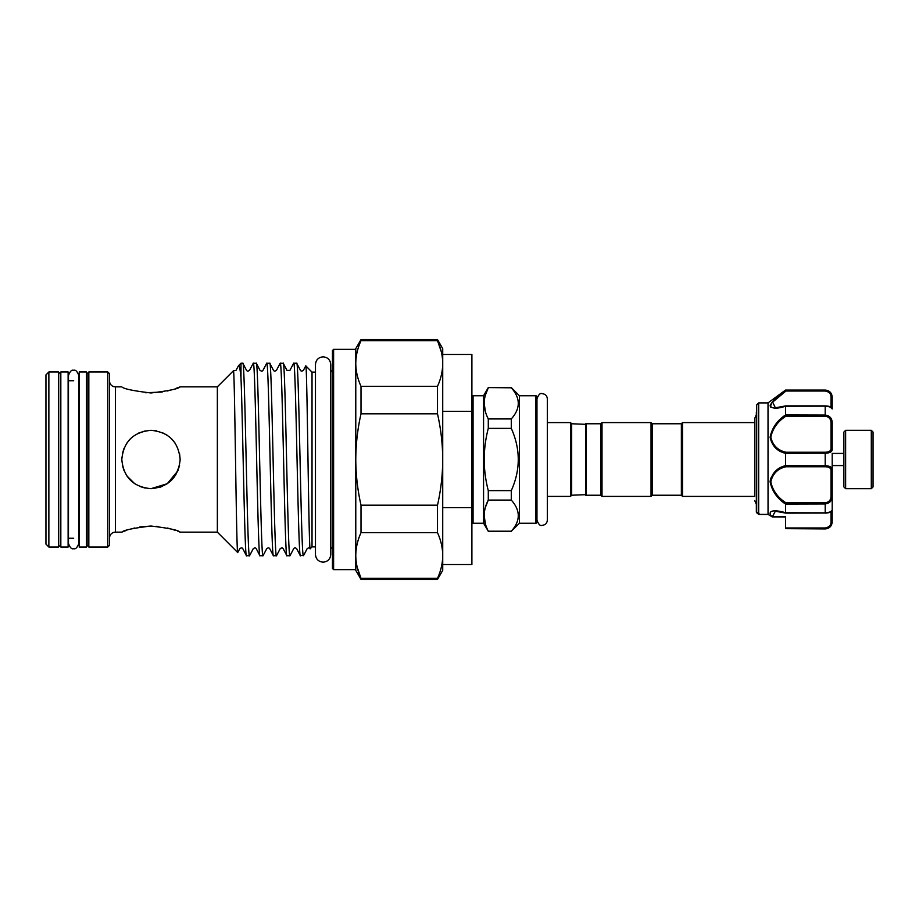 <?xml version="1.0" encoding="UTF-8"?>
<svg xmlns="http://www.w3.org/2000/svg" width="919" height="919" viewBox="0 0 919 919"><rect width="100%" height="100%" fill="white"/><g stroke="black" fill="none" stroke-linecap="round" stroke-linejoin="round"><path stroke-width="1.38" d="M60.826 371.977L60.826 547.023L68.121 547.023L68.121 371.977L60.826 371.977M845.629 488.678L843.872 486.921L843.872 432.079L845.629 430.322L845.629 488.678L871.304 488.678L871.304 430.322L873.05 432.079L873.05 486.921L871.304 488.678M756.348 411.942L756.348 511.917L756.693 404.888L756.693 512.722L758.726 514.399L768.043 514.399L768.02 402.901L785.527 390.07L825.205 390.345C829.846 391.184 832.177 393.688 832.2 397.893L832.2 408.771C832.177 407.531 829.846 406.657 825.205 406.152L785.527 406.232C777.164 408.932 772.029 408.794 770.099 405.819C772.017 401.339 777.164 396.181 785.527 390.334L785.906 391.034L772.649 402.108L775.349 407.772L785.033 406.198M831.04 511.228L832.2 510.068L832.2 521.935C831.787 526.185 829.455 528.517 825.205 528.93L827.778 528.138M768.043 514.399L768.594 513.962L768.043 514.399L772.5 516.96L785.527 516.96L785.527 518.695M756.693 404.888L758.68 402.901L758.68 514.33M768.02 514.353L771.742 516.593C765.964 509.459 777.083 509.999 785.527 512.768L785.527 504.049C777.164 498.466 772.029 491.045 770.099 481.774C772.017 473.055 777.164 467.679 785.527 465.669L785.527 453.331C777.152 451.298 772.006 445.933 770.099 437.26C772.029 427.944 777.175 420.511 785.527 414.951L785.527 406.232M785.182 390.598L780.231 394.492M770.513 404.28L770.099 405.934M770.501 406.945L771.167 407.473M780.736 451.298L784.458 452.941M770.639 478.144L770.099 481.74M681.37 495.238L681.37 423.762L682.541 422.591L682.541 496.409L681.37 495.238L652.203 495.238L651.031 496.409L602.014 496.409L600.854 495.238L586.265 495.238L586.265 423.762L600.854 423.762L602.014 422.591L651.031 422.591L651.031 496.409M681.37 423.762L652.203 423.762L651.031 422.591M586.265 494.652L571.675 495.238L570.504 496.409L547.345 496.409L547.345 520.12C547.035 523.279 545.3 525.013 542.153 525.323C540.28 526.173 538.545 524.45 536.96 520.12L536.96 398.88C538.545 394.55 540.28 392.827 542.153 393.677C545.3 393.987 547.035 395.721 547.345 398.88L547.345 520.12M586.265 424.348L571.675 423.762L570.504 422.591L547.345 422.591L547.345 398.88M471.895 396.916A1.172 1.172 0 0 1 473.067 395.756L473.067 523.244A1.172 1.172 0 0 1 471.895 522.084M535.788 523.244L535.788 395.756A1.172 1.172 0 0 1 536.96 396.916L536.96 522.084A1.172 1.172 0 0 1 535.788 523.244L519.453 523.244L511.286 531.205C520.591 520.866 520.591 510.482 511.286 500.074L511.286 490.631C520.579 469.896 520.579 449.138 511.286 428.369L511.286 418.926C520.591 408.576 520.591 398.203 511.286 387.795L488.288 387.588L511.286 387.795M518.373 515.639L518.201 517.971M535.788 395.756L519.453 395.756L511.286 387.588M485.393 507.368L488.288 500.074C482.889 510.401 482.889 520.774 488.288 531.205L483.566 523.244L483.566 395.756L488.288 387.588M485.393 411.632L484.187 403.361M485.393 395.09L488.288 387.795C482.889 398.111 482.889 408.495 488.288 418.926L488.288 428.369C482.889 449.104 482.889 469.862 488.288 490.631L488.288 500.074L511.286 500.074M485.393 523.91L484.187 515.639M483.566 523.244L473.067 523.244M483.566 395.756L473.067 395.756M79.206 371.977L79.206 547.023L86.501 547.023L86.501 371.977L79.206 371.977M332.448 369.208A2.918 2.918 0 0 1 330.748 371.85L330.748 364.475C330.3 359.834 327.75 357.284 323.109 356.836C318.468 357.284 315.918 359.834 315.47 364.475L315.47 554.525C315.918 559.166 318.468 561.716 323.109 562.164C327.75 561.716 330.3 559.166 330.748 554.525L330.748 547.15A2.918 2.918 0 0 1 332.448 549.792M357.181 567.161L361.006 578.35L361.006 579.407L355.779 570.366L355.779 555.513C355.848 547.839 357.594 540.223 361.006 532.664L361.006 505.186C357.594 490.045 355.848 474.824 355.779 459.5C355.86 444.13 357.594 428.897 361.006 413.814L361.006 386.336C357.594 378.777 355.848 371.161 355.779 363.487L355.779 349.369L333.608 349.369L332.448 350.53L332.448 568.47L333.608 569.631L355.779 569.631L355.779 363.487C355.848 355.814 357.594 348.198 361.006 340.65L361.006 339.593L437.501 339.593L437.501 340.65C440.913 348.209 442.659 355.825 442.728 363.487L442.728 348.634L437.501 339.593M333.608 349.369L333.608 569.631M87.087 379.558A1.172 1.172 0 0 1 86.501 380.569M87.087 539.442A1.172 1.172 0 0 0 86.501 538.431M60.24 539.442A1.172 1.172 0 0 1 60.826 538.431M60.24 379.558A1.172 1.172 0 0 0 60.826 380.569M107.799 371.977L109.556 373.723L109.556 545.277L107.799 547.023L107.799 371.977L88.833 371.977L88.833 547.023L87.087 545.277L87.087 373.723L88.833 371.977M58.494 371.977L60.24 373.723L60.24 545.277L58.494 547.023L58.494 371.977L48.868 371.977L48.868 547.023L45.95 544.105L45.95 374.895L48.868 371.977M109.556 537.983A5.836 5.836 0 0 1 115.38 532.147L121.802 532.147C123.525 530.171 133.255 528.138 150.98 526.024C168.717 528.138 178.435 530.183 180.158 532.147L177.861 531.251M109.556 381.017A5.836 5.836 0 0 0 115.38 386.853L115.38 532.147M315.47 372.126L312.023 372.126L305.774 365.877L303.373 370.403C302.006 371.287 301.041 371.287 300.467 370.403L296.676 363.223C298.824 357.043 300.984 545.518 303.121 554.904L303.936 554.869L307.199 548.597C308.566 547.713 309.531 547.713 310.105 548.597L310.208 548.7C308.692 555.122 307.222 360.972 305.774 365.877M315.47 546.874L312.023 546.874L312.023 372.126M156.575 430.862L150.98 430.322C168.717 432.045 178.447 441.763 180.158 459.489C178.424 477.26 168.705 486.99 150.98 488.678C133.232 486.967 123.514 477.237 121.802 459.5C123.514 441.752 133.244 432.033 150.98 430.322L156.609 430.873M180.158 532.147L217.355 532.147L217.355 386.853L180.158 386.853C178.424 388.829 168.694 390.862 150.98 392.976C133.232 390.862 123.514 388.817 121.802 386.853L115.38 386.853M107.799 547.023L88.833 547.023M73.669 380.73L68.121 380.73M73.669 538.27L68.121 538.27M58.494 547.023L48.868 547.023M312.023 546.874L310.208 548.7M303.741 555.168L300.318 555.685L296.63 548.597C295.39 547.667 294.425 547.667 293.735 548.597L289.945 555.777L286.854 555.685L283.155 548.597C282.627 547.724 281.651 547.724 280.261 548.597L276.47 555.777L273.38 555.685L269.681 548.597C269.106 547.713 268.13 547.713 266.786 548.597L262.995 555.777L259.905 555.685L256.206 548.597C255.7 547.724 254.735 547.724 253.311 548.597L249.52 555.777L246.43 555.685L242.742 548.597C242.202 547.724 241.237 547.724 239.836 548.597L237.734 552.537L217.355 532.147M249.52 555.777C247.28 561.739 245.028 357.261 242.788 363.223L246.568 370.403C247.165 371.287 248.13 371.287 249.474 370.403L253.265 363.223L256.355 363.315L260.043 370.403C261.41 371.287 262.386 371.287 262.949 370.403L266.728 363.223L269.83 363.315L273.517 370.403C274.069 371.287 275.034 371.287 276.424 370.403L280.203 363.223L283.305 363.315L286.992 370.403L289.899 370.403L293.678 363.223L296.676 363.223M242.788 363.223L240.985 363.223L240.985 377.858C240.169 369.001 239.331 364.946 238.492 365.716L235.999 370.403L233.426 370.805C234.724 364.82 236.355 557.396 237.734 552.537M246.522 555.777C244.672 561.13 242.834 422.751 240.985 377.858M300.421 555.777C298.17 561.739 295.929 357.261 293.678 363.223M303.121 555.777L303.121 554.904M283.213 363.223C285.453 357.261 287.693 561.739 289.945 555.777M286.946 555.777C284.695 561.739 282.455 357.261 280.203 363.223M269.738 363.223C271.978 357.261 274.23 561.739 276.47 555.777M273.471 555.777C271.22 561.739 268.98 357.261 266.728 363.223M256.263 363.223C258.503 357.261 260.755 561.739 262.995 555.777M259.997 555.777C257.757 561.739 255.505 357.261 253.265 363.223M217.355 386.853L233.403 370.805M238.492 365.716L240.985 363.223M682.541 496.409L754.717 496.409L754.717 418.421L754.717 422.591L682.541 422.591M145.191 430.908L138.482 433.136M130.36 438.868L126.788 443.188M124.076 448.208L122.388 453.676M121.871 457.478L121.802 459.753M122.388 465.29L124.076 470.781M134.737 483.727L126.788 475.812L130.337 480.12M130.418 480.2L134.702 483.716M139.78 486.438L145.191 488.092M145.558 392.746L162.215 392.034M150.98 526.024L139.803 526.966M134.702 527.988L130.395 529.137M126.753 530.297L124.341 531.159M123.996 531.297L121.802 532.147M159.481 487.403L162.226 486.415M167.247 483.716L171.577 480.166M175.69 475.008L179.573 465.313L177.999 470.494M179.573 453.733L180.158 459.511L179.584 453.756M175.184 443.211L171.623 438.891L175.184 443.211M130.314 438.903L128.752 440.592M175.012 530.24L171.773 529.206M171.462 529.114L167.465 528.046M158.436 526.449L156.69 526.277M167.235 391.012L171.612 389.851M175.23 388.691L180.158 386.853M150.98 488.678L167.247 483.716L177.849 470.873M167.247 435.284L162.261 432.596M442.728 459.5L442.728 363.487C442.659 371.161 440.913 378.777 437.501 386.336L437.501 413.814C440.913 428.897 442.648 444.13 442.728 459.5C442.659 474.824 440.913 490.045 437.501 505.186L437.501 532.664C440.913 540.223 442.659 547.839 442.728 555.513L442.728 459.5M437.501 579.407L442.728 570.366L442.728 555.513C442.659 563.186 440.913 570.802 437.501 578.35L437.501 579.407L361.006 579.407M355.779 363.487L355.779 348.634L361.006 339.593M437.501 578.35L361.006 578.35C357.594 570.791 355.848 563.175 355.779 555.513M441.327 351.839L437.501 340.65L361.006 340.65M361.006 386.336L437.501 386.336M437.501 413.814L361.006 413.814M361.006 505.186L437.501 505.186M437.501 532.664L361.006 532.664M442.728 411.379L471.895 411.379L471.895 507.621L442.728 507.621M442.728 564.53L471.895 564.53L471.895 507.621M471.895 411.379L471.895 354.47L442.728 354.47M585.679 495.238L585.679 423.762M571.675 495.238L571.675 423.762M570.504 496.409L570.504 422.591M519.453 523.244L519.453 395.756M511.286 531.205L488.288 531.205M488.288 428.369L511.286 428.369M511.286 490.631L488.288 490.631M511.286 418.926L488.288 418.926M652.203 423.762L652.203 495.238M602.014 422.591L602.014 496.409M600.854 423.762L600.854 495.238M785.573 512.951L775.349 511.228L772.431 516.627L785.527 516.627L785.527 527.966L825.205 527.966C829.122 527.253 831.075 525.208 831.04 521.843A1.172 0.735 -0 0 0 832.2 521.107L832.2 510.229C831.913 511.917 829.581 512.882 825.205 513.124L825.205 512.848C829.846 512.342 832.177 511.469 832.2 510.229L832.2 495.892C832.177 500.602 829.846 503.279 825.205 503.945L785.527 504.049M843.872 453.435L832.2 453.435L832.2 469.632L832.2 465.565L843.872 465.565M828.145 415.721L825.205 415.055C829.846 415.721 832.177 418.409 832.2 423.108L831.04 423.222C831.075 419.167 829.122 416.824 825.205 416.215L785.906 416.215C777.796 421.361 772.753 428.357 770.788 437.214C772.776 445.393 777.819 450.402 785.906 452.251L825.205 452.251C829.122 452.102 831.075 450.838 831.04 448.461A1.172 0.908 180 0 1 832.2 449.368L832.2 423.108L832.2 449.368C832.177 451.815 829.846 453.09 825.205 453.205L785.527 453.331M828.111 391.012L825.205 390.07C829.455 390.483 831.787 392.815 832.2 397.065L832.2 397.893A1.172 0.735 180 0 0 831.04 397.157C831.075 393.791 829.122 391.747 825.205 391.034L785.906 391.034L785.538 390.345M825.986 465.818L825.205 465.795C829.846 465.91 832.177 467.197 832.2 469.632L832.2 495.892L831.04 495.778L831.04 470.539C831.075 468.162 829.122 466.898 825.205 466.749L785.906 466.749C777.796 468.587 772.753 473.63 770.788 481.866C772.776 490.666 777.819 497.638 785.906 502.785L785.538 503.945M756.348 511.653L756.348 511.917A1.172 1.137 180 0 0 756.693 512.722L757.52 512.584M785.722 513.112L775.395 511.228M785.527 465.669L825.205 465.795L825.205 452.251M785.527 512.768L825.205 512.848L825.205 502.785C829.122 502.176 831.075 499.844 831.04 495.778M832.2 521.107C832.177 525.312 829.846 527.828 825.205 528.655L785.527 528.655L785.527 527.966M825.205 528.93L785.527 528.655M785.527 414.951L825.205 415.055L825.205 405.876L785.538 406.152M770.8 405.428L771.512 403.613M772.374 402.43L781.139 394.63M771.742 516.593A1.172 0.862 141.4 0 0 772.431 516.627L771.788 516.662A1.172 1.091 163.9 0 0 772.477 516.857M759.416 513.962L758.726 514.399L759.416 513.962M785.756 513.124L825.205 513.043L785.538 512.848M832.2 469.632A1.172 0.908 180 0 1 831.04 470.539M785.906 466.749L785.538 465.795M785.906 416.215L785.538 415.055M785.906 452.251L785.538 453.205M831.04 521.843L831.04 511.814M831.04 448.461L831.04 423.222M831.04 407.186L831.04 397.157M785.906 502.785L825.205 502.785M825.205 391.034L825.205 390.345M825.205 527.966L825.205 528.655M825.205 466.749L825.205 465.795M825.205 416.215L825.205 415.055M73.669 548.654C71.762 549.459 70.039 547.724 68.477 543.462L68.477 375.538C70.039 371.276 71.762 369.541 73.669 370.346C75.473 369.599 77.207 371.322 78.862 375.538L78.862 543.462C77.207 547.678 75.473 549.401 73.669 548.654M330.748 554.525L330.748 364.475M845.629 430.322L871.304 430.322M768.02 402.901L758.68 402.901M756.348 414.641L754.717 418.421M756.348 504.359L754.717 500.579M511.286 531.412L488.288 531.412M825.205 390.07L785.527 390.07M756.796 512.848L758.738 514.422L756.796 512.848M758.841 514.456L768.112 514.456M831.04 407.772L832.2 408.932L831.04 407.772M785.722 405.888L775.487 407.772M832.2 408.783L832.2 408.783C832.154 407.094 829.823 406.141 825.205 405.876L785.756 405.876"/></g></svg>
